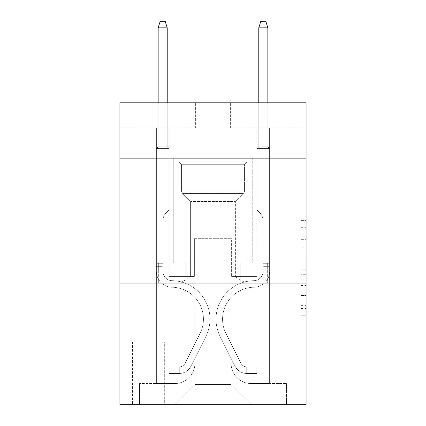 <?xml version="1.0" encoding="UTF-8"?>
<svg xmlns="http://www.w3.org/2000/svg" width="426" height="426" viewBox="0 0 426 426"><rect width="100%" height="100%" fill="white"/><g stroke="black" fill="none" stroke-linecap="round" stroke-linejoin="round"><path stroke-width="0.32" stroke-dasharray="2.13 1.6" d="M301.049 247.075L301.049 262.879L306.081 262.879L306.081 310.783L306.081 221.887L306.081 262.879L301.049 262.879L301.049 220.402L301.049 315.719L301.049 216.946L301.049 308.807L306.081 308.807L301.049 308.807L306.081 308.807L301.049 308.807L301.049 293.003L301.049 315.719L306.081 315.719L306.081 216.946L306.081 308.562L306.081 269.791L301.049 269.791L306.081 269.791L306.081 293.003L306.081 223.863L301.049 223.863L306.081 223.863L306.081 315.719L306.081 221.887L306.081 315.719L301.049 315.719L301.049 216.946L306.081 216.946L306.081 221.887L306.081 216.946L306.081 221.887L306.081 216.946L306.081 220.402L306.081 216.946L301.049 216.946L301.049 223.863L306.081 223.863L301.049 223.863L301.049 247.075L306.081 247.075M252.245 158.158L252.245 262.81L173.755 262.81L252.245 262.81L173.755 262.81L252.245 262.81L252.245 158.158L173.755 158.158L173.755 262.81L173.755 158.158L252.245 158.158M164.697 341.806L132.497 341.806L164.697 341.806L164.697 404.7L132.497 404.7L164.697 404.7M132.497 341.806L132.497 404.7M306.081 256.953L306.081 252.011L306.081 256.953L301.049 256.953L301.049 237.074L301.049 295.596L301.049 280.904L306.081 280.904L301.049 280.904L301.049 315.719L306.081 315.719L301.049 315.719L306.081 315.719L301.049 315.719L301.049 216.946L306.081 216.946L301.049 216.946L306.081 216.946L301.049 216.946L301.049 256.953L306.081 256.953M306.081 283.945L306.081 404.7L119.919 404.7L119.919 283.945L306.081 283.945L306.081 102.81L230.61 102.81L306.081 102.81L306.081 127.965L306.081 102.81L119.919 102.81L195.39 102.81L119.919 102.81L119.919 127.965L195.39 127.965L119.919 127.965L119.919 102.81L119.919 158.158L306.081 158.158L119.919 158.158L119.919 283.945L306.081 283.945L119.919 283.945M156.395 127.965L156.395 383.565L174.761 383.565A20.128 20.128 0 0 0 194.884 363.442L194.884 238.661L194.884 384.572L194.884 238.661L194.884 384.572L194.884 238.661L231.116 238.661L231.116 363.442A20.128 20.128 0 0 0 251.239 383.565L269.605 383.565L269.605 127.965L269.605 383.565L269.605 127.965L269.605 383.565L269.605 127.965L269.605 383.565L269.605 127.965L269.605 383.565L269.605 127.965L269.605 383.565L286.458 383.565L251.239 383.565L269.605 383.565L251.239 383.565L269.605 383.565L251.239 383.565L269.605 383.565L251.239 383.565L269.605 383.565L269.605 127.965L257.027 127.965L269.605 127.965L257.027 127.965L269.605 127.965L257.027 127.965L269.605 127.965L257.027 127.965L269.605 127.965L257.027 127.965L269.605 127.965L257.027 127.965L269.605 127.965L269.605 383.565L251.239 383.565A20.128 20.128 0 0 1 231.116 363.442A20.128 20.128 0 0 0 251.239 383.565A20.128 20.128 0 0 1 231.116 363.442A20.128 20.128 0 0 0 251.239 383.565A20.128 20.128 0 0 1 231.116 363.442A20.128 20.128 0 0 0 251.239 383.565A20.128 20.128 0 0 1 231.116 363.442A20.128 20.128 0 0 0 251.239 383.565A20.128 20.128 0 0 1 231.116 363.442L231.116 238.661L231.116 384.572L194.884 384.572L231.116 384.572L251.239 404.7L286.458 404.7L174.761 404.7L251.239 404.7L231.116 384.572L251.239 404.7L231.116 384.572L231.116 238.661L231.116 384.572L231.116 238.661L194.384 238.661L194.384 276.399L168.973 276.399L168.973 127.965L156.395 127.965L156.395 383.565L174.761 383.565A20.128 20.128 0 0 0 194.884 363.442L194.884 238.661L194.384 238.661L194.384 276.399L168.973 276.399L168.973 127.965L156.395 127.965L156.395 383.565L174.761 383.565L139.542 383.565L174.761 383.565L156.395 383.565L156.395 127.965L156.395 383.565L156.395 127.965L156.395 383.565L156.395 127.965L156.395 383.565L156.395 127.965L168.973 127.965L156.395 127.965L168.973 127.965L156.395 127.965L168.973 127.965L156.395 127.965L168.973 127.965L156.395 127.965L168.973 127.965L156.395 127.965L156.395 383.565L156.395 127.965M194.884 363.442L194.884 238.661L194.384 238.661L194.384 276.399L168.973 276.399L168.973 127.965L168.973 276.399L168.973 127.965L168.973 276.399L168.973 127.965L168.973 276.399L168.973 127.965L168.973 276.399L168.973 127.965L168.973 276.399L194.384 276.399L168.973 276.399L194.384 276.399L168.973 276.399L194.384 276.399L168.973 276.399L194.384 276.399L168.973 276.399L194.384 276.399L194.384 238.661L194.384 276.399L194.384 238.661L194.384 276.399L194.384 238.661L194.384 276.399L194.384 238.661L194.384 276.399L194.384 238.661L194.884 238.661L194.384 238.661L194.884 238.661L194.384 238.661L194.884 238.661L194.384 238.661L194.884 238.661L194.384 238.661L194.884 238.661L194.884 363.442A20.128 20.128 0 0 1 174.761 383.565A20.128 20.128 0 0 0 194.884 363.442A20.128 20.128 0 0 1 174.761 383.565A20.128 20.128 0 0 0 194.884 363.442A20.128 20.128 0 0 1 174.761 383.565A20.128 20.128 0 0 0 194.884 363.442A20.128 20.128 0 0 1 174.761 383.565A20.128 20.128 0 0 0 194.884 363.442M306.081 127.965L230.61 127.965L306.081 127.965M132.997 404.7L164.196 404.7L132.997 404.7L132.997 341.806L164.196 341.806L164.196 404.7L164.196 341.806L132.997 341.806L132.997 404.7M139.542 404.7L174.761 404.7L194.884 384.572L174.761 404.7L194.884 384.572L174.761 404.7L139.542 404.7L139.542 383.565L139.542 404.7M231.616 238.661L231.116 238.661L231.616 238.661L231.116 238.661L231.616 238.661L231.116 238.661L231.616 238.661L231.116 238.661L231.616 238.661L231.116 238.661L231.616 238.661L231.116 238.661L231.616 238.661L231.616 276.399L231.616 238.661M230.61 127.965L230.61 102.81L230.61 127.965M195.39 127.965L195.39 102.81L195.39 127.965M286.458 383.565L286.458 404.7L286.458 383.565M257.027 127.965L257.027 276.399L231.616 276.399L257.027 276.399L231.616 276.399L257.027 276.399L231.616 276.399L257.027 276.399L231.616 276.399L257.027 276.399L231.616 276.399L257.027 276.399L231.616 276.399L257.027 276.399L257.027 127.965M269.067 283.945L156.933 283.945L269.067 283.945L269.067 262.81L156.933 262.81L241.031 262.81L241.031 283.945L241.031 262.81L184.969 262.81L184.969 283.945L184.969 262.81L156.933 262.81L156.933 283.945L156.933 262.81L269.067 262.81L269.067 283.945M306.081 158.158L119.919 158.158M184.969 262.81L184.969 283.945L184.969 262.81M241.031 262.81L241.031 283.945L241.031 262.81M301.049 262.879L306.081 262.879L301.049 262.879M301.049 220.402L301.049 216.946L301.049 220.402L306.081 220.402L301.049 220.402M301.049 295.351L301.049 274.727L301.049 295.351L306.081 295.351L301.049 295.351M301.049 274.727L301.049 269.791L306.081 269.791L301.049 269.791L301.049 274.727L306.081 274.727L301.049 274.727M301.049 237.074L301.049 223.863L301.049 237.074L306.081 237.074L301.049 237.074M301.049 216.946L306.081 216.946L301.049 216.946L301.049 221.887L301.049 216.946L306.081 216.946M301.049 315.719L306.081 315.719L301.049 315.719L301.049 310.783L301.049 315.719M156.395 266.335L156.395 148.599L168.973 148.599L156.395 148.599L158.158 146.837L167.216 146.837L158.158 146.837L156.395 148.599L168.973 148.599L168.973 209.981L166.14 212.819A10.932 10.932 -30.9 0 0 162.934 220.546A10.932 10.932 149.1 0 1 166.14 212.819L168.973 209.981L168.973 148.599L156.395 148.599L158.158 146.837L167.216 146.837L168.973 148.599L156.395 148.599L168.973 148.599L167.216 146.837L158.158 146.837L156.395 148.599L158.158 146.837L167.216 146.837L168.973 148.599L156.395 148.599L168.973 148.599L168.973 209.981L166.14 212.819A10.932 10.932 -30.9 0 0 162.934 220.546A10.932 10.932 149.1 0 1 166.14 212.819L168.973 209.981L168.973 148.599L156.395 148.599L158.158 146.837L156.395 148.599L168.973 148.599L156.395 148.599L158.158 146.837L167.216 146.837L158.158 146.837L156.395 148.599L168.973 148.599L167.216 146.837L168.973 148.599L156.395 148.599L158.158 146.837L167.216 146.837L158.158 146.837L156.395 148.599L156.395 271.378A15.847 15.847 -30.9 0 0 171.992 287.225A15.847 15.847 149.1 0 1 156.395 271.378L156.395 148.599L156.395 271.378A15.847 15.847 -30.9 0 0 171.992 287.225A15.847 15.847 149.1 0 1 156.395 271.378L156.395 148.599L168.973 148.599L168.973 209.981L166.14 212.819A10.932 10.932 -30.9 0 0 162.934 220.546A10.932 10.932 149.1 0 1 166.14 212.819L168.973 209.981L168.973 148.599L156.395 148.599L156.395 271.378A15.847 15.847 -30.9 0 0 171.992 287.225A15.847 15.847 149.1 0 1 156.395 271.378L156.395 148.599L168.973 148.599L167.216 146.837L168.973 148.599L168.973 209.981L166.14 212.819A10.932 10.932 -30.9 0 0 162.934 220.546A10.932 10.932 149.1 0 1 166.14 212.819L168.973 209.981L168.973 148.599L156.395 148.599L156.395 271.378A15.847 15.847 -30.9 0 0 171.992 287.225A31.95 31.95 149.1 0 1 200.039 333.521A31.95 31.95 -30.9 0 0 171.992 287.225A15.847 15.847 149.1 0 1 156.395 271.378L156.395 148.599L168.973 148.599L167.216 146.837L158.158 146.837L167.216 146.837L168.973 148.599L156.395 148.599L168.973 148.599L168.973 209.981L166.14 212.819A10.932 10.932 -30.9 0 0 162.934 220.546A10.932 10.932 149.1 0 1 166.14 212.819L168.973 209.981L168.973 148.599L156.395 148.599L156.395 271.378A15.847 15.847 -30.9 0 0 171.992 287.225A15.847 15.847 149.1 0 1 156.395 271.378L156.395 148.599L168.973 148.599L167.216 146.837L158.158 146.837L156.395 148.599L168.973 148.599L168.973 209.981L166.14 212.819A10.932 10.932 -30.9 0 0 162.934 220.546A10.932 10.932 149.1 0 1 166.14 212.819L168.973 209.981L168.973 148.599L156.395 148.599L156.395 271.378L156.395 266.335L162.934 266.335L162.934 263.316L156.395 263.316L162.934 263.316L162.934 271.378L162.934 220.546L162.934 271.378A9.308 9.308 -30.9 0 0 172.099 280.686A9.308 9.308 149.1 0 1 162.934 271.378L162.934 220.546L162.934 271.378L162.934 263.316L156.395 263.316L162.934 263.316L162.934 271.378A9.308 9.308 -30.9 0 0 172.099 280.686A9.308 9.308 149.1 0 1 162.934 271.378L162.934 220.546L162.934 271.378A9.308 9.308 -30.9 0 0 172.099 280.686A9.308 9.308 149.1 0 1 162.934 271.378L162.934 220.546L162.934 271.378L162.934 263.316L156.395 263.316L162.934 263.316L162.934 271.378A9.308 9.308 -30.9 0 0 172.099 280.686A38.489 38.489 149.1 0 1 205.88 336.46A38.489 38.489 -30.9 0 0 172.099 280.686A9.308 9.308 149.1 0 1 162.934 271.378L162.934 220.546L162.934 271.378A9.308 9.308 -30.9 0 0 172.099 280.686A9.308 9.308 149.1 0 1 162.934 271.378L162.934 220.546L162.934 271.378L162.934 266.335L156.395 266.335M179.287 373.501A13.334 13.334 -30.9 0 0 190.949 366.158L205.88 336.46A38.489 38.489 -30.9 0 0 172.099 280.686A9.308 9.308 149.1 0 1 162.934 271.378A9.308 9.308 -30.9 0 0 172.099 280.686A38.489 38.489 149.1 0 1 205.88 336.46A38.489 38.489 -30.9 0 0 172.099 280.686A9.308 9.308 149.1 0 1 162.934 271.378A9.308 9.308 149.1 0 0 172.099 280.686A9.308 9.308 149.1 0 1 162.934 271.378A9.308 9.308 149.1 0 0 172.099 280.686A38.489 38.489 149.1 0 1 205.88 336.46L190.949 366.158L205.88 336.46A38.489 38.489 -30.9 0 0 172.099 280.686A9.308 9.308 149.1 0 1 162.934 271.378A9.308 9.308 149.1 0 0 172.099 280.686A38.489 38.489 149.1 0 1 205.88 336.46A38.489 38.489 -30.9 0 0 172.099 280.686A9.308 9.308 149.1 0 1 162.934 271.378A9.308 9.308 149.1 0 0 172.099 280.686A9.308 9.308 149.1 0 1 162.934 271.378A9.308 9.308 149.1 0 0 172.099 280.686A38.489 38.489 149.1 0 1 205.88 336.46A38.489 38.489 -30.9 0 0 172.099 280.686A9.308 9.308 149.1 0 1 162.934 271.378A9.308 9.308 149.1 0 0 172.099 280.686A38.489 38.489 149.1 0 1 205.88 336.46L190.949 366.158L205.88 336.46A38.489 38.489 -30.9 0 0 172.099 280.686A38.489 38.489 -30.9 0 1 205.88 336.46A38.489 38.489 -30.9 0 0 172.099 280.686A38.489 38.489 -30.9 0 1 205.88 336.46L190.949 366.158A13.334 13.334 149.1 0 1 183.063 372.883A13.334 13.334 -30.9 0 0 190.949 366.158L205.88 336.46A38.489 38.489 -30.9 0 0 172.099 280.686A38.489 38.489 -30.9 0 1 205.88 336.46L190.949 366.158L205.88 336.46A38.489 38.489 -30.9 0 0 172.099 280.686A38.489 38.489 -30.9 0 1 205.88 336.46A38.489 38.489 -30.9 0 0 172.099 280.686A38.489 38.489 -30.9 0 1 205.88 336.46L190.949 366.158L205.88 336.46A38.489 38.489 -30.9 0 0 172.099 280.686A38.489 38.489 -30.9 0 1 205.88 336.46L190.949 366.158A13.334 13.334 149.1 0 1 183.063 372.883C179.186 373.708 179.186 373.708 183.063 372.883C179.186 373.708 179.186 373.708 183.063 372.883A13.334 13.334 -30.9 0 0 190.949 366.158L205.88 336.46L190.949 366.158A13.334 13.334 149.1 0 1 183.063 372.883C179.186 373.708 179.186 373.708 183.063 372.883C179.186 373.708 179.186 373.708 183.063 372.883A13.334 13.334 -30.9 0 0 190.949 366.158L205.88 336.46L190.949 366.158A13.334 13.334 149.1 0 1 183.063 372.883C179.186 373.708 179.186 373.708 183.063 372.883C179.186 373.708 179.186 373.708 183.063 372.883A13.334 13.334 -30.9 0 0 190.949 366.158L205.88 336.46L190.949 366.158A13.334 13.334 149.1 0 1 183.063 372.883C179.186 373.708 179.186 373.708 183.063 372.883C179.186 373.708 179.186 373.708 183.063 372.883A13.334 13.334 -30.9 0 0 190.949 366.158L205.88 336.46L190.949 366.158A13.334 13.334 149.1 0 1 183.063 372.883C179.186 373.708 179.186 373.708 183.063 372.883C179.186 373.708 179.186 373.708 183.063 372.883A13.334 13.334 -30.9 0 0 190.949 366.158A13.334 13.334 -30.9 0 1 179.287 373.501L179.287 366.962A6.795 6.795 -30.9 0 0 185.108 363.224L200.039 333.521A31.95 31.95 -30.9 0 0 171.992 287.225A15.847 15.847 149.1 0 1 156.395 271.378A15.847 15.847 -30.9 0 0 171.992 287.225A31.95 31.95 149.1 0 1 200.039 333.521A31.95 31.95 -30.9 0 0 171.992 287.225A15.847 15.847 149.1 0 1 156.395 271.378A15.847 15.847 149.1 0 0 171.992 287.225A15.847 15.847 149.1 0 1 156.395 271.378A15.847 15.847 149.1 0 0 171.992 287.225A31.95 31.95 149.1 0 1 200.039 333.521L185.108 363.224L200.039 333.521A31.95 31.95 -30.9 0 0 171.992 287.225A15.847 15.847 149.1 0 1 156.395 271.378A15.847 15.847 149.1 0 0 171.992 287.225A31.95 31.95 149.1 0 1 200.039 333.521A31.95 31.95 -30.9 0 0 171.992 287.225A15.847 15.847 149.1 0 1 156.395 271.378A15.847 15.847 149.1 0 0 171.992 287.225A15.847 15.847 149.1 0 1 156.395 271.378A15.847 15.847 149.1 0 0 171.992 287.225A31.95 31.95 149.1 0 1 200.039 333.521A31.95 31.95 -30.9 0 0 171.992 287.225A15.847 15.847 149.1 0 1 156.395 271.378A15.847 15.847 149.1 0 0 171.992 287.225A31.95 31.95 149.1 0 1 200.039 333.521L185.108 363.224L200.039 333.521A31.95 31.95 -30.9 0 0 171.992 287.225A31.95 31.95 -30.9 0 1 200.039 333.521A31.95 31.95 -30.9 0 0 171.992 287.225A31.95 31.95 -30.9 0 1 200.039 333.521L185.108 363.224A6.795 6.795 149.1 0 1 183.063 365.641C179.25 367.393 179.25 367.393 183.063 365.641C179.25 367.393 179.25 367.393 183.063 365.641A6.795 6.795 -30.9 0 0 185.108 363.224L200.039 333.521A31.95 31.95 -30.9 0 0 171.992 287.225A31.95 31.95 -30.9 0 1 200.039 333.521L185.108 363.224L200.039 333.521A31.95 31.95 -30.9 0 0 171.992 287.225A31.95 31.95 -30.9 0 1 200.039 333.521A31.95 31.95 -30.9 0 0 171.992 287.225A31.95 31.95 -30.9 0 1 200.039 333.521L185.108 363.224L200.039 333.521A31.95 31.95 -30.9 0 0 171.992 287.225A31.95 31.95 -30.9 0 1 200.039 333.521L185.108 363.224A6.795 6.795 149.1 0 1 183.063 365.641C179.25 367.393 179.25 367.393 183.063 365.641C179.25 367.393 179.25 367.393 183.063 365.641A6.795 6.795 -30.9 0 0 185.108 363.224L200.039 333.521L185.108 363.224A6.795 6.795 149.1 0 1 183.063 365.641C179.25 367.393 179.25 367.393 183.063 365.641C179.25 367.393 179.25 367.393 183.063 365.641A6.795 6.795 -30.9 0 0 185.108 363.224L200.039 333.521L185.108 363.224A6.795 6.795 149.1 0 1 183.063 365.641C179.25 367.393 179.25 367.393 183.063 365.641C179.25 367.393 179.25 367.393 183.063 365.641A6.795 6.795 -30.9 0 0 185.108 363.224L200.039 333.521L185.108 363.224A6.795 6.795 149.1 0 1 183.063 365.641C179.25 367.393 179.25 367.393 183.063 365.641C179.25 367.393 179.25 367.393 183.063 365.641A6.795 6.795 -30.9 0 0 185.108 363.224L200.039 333.521L185.108 363.224A6.795 6.795 149.1 0 1 183.063 365.641C179.25 367.393 179.25 367.393 183.063 365.641C179.25 367.393 179.25 367.393 183.063 365.641A6.795 6.795 -30.9 0 0 185.108 363.224A6.795 6.795 -30.9 0 1 179.287 366.962L179.287 373.501L169.228 373.506L179.287 373.501A13.334 13.334 -30.9 0 0 190.949 366.158A13.334 13.334 -30.9 0 1 179.287 373.501L179.287 366.962L169.228 366.962L179.287 366.962A6.795 6.795 -30.9 0 0 185.108 363.224A6.795 6.795 -30.9 0 1 179.287 366.962L179.287 373.501L169.228 373.506L169.228 366.962L169.228 373.506L179.287 373.501A13.334 13.334 -30.9 0 0 190.949 366.158A13.334 13.334 -30.9 0 1 179.287 373.501L179.287 366.962L169.228 366.962L179.287 366.962A6.795 6.795 -30.9 0 0 185.108 363.224A6.795 6.795 -30.9 0 1 179.287 366.962L179.287 373.501L169.228 373.506L169.228 366.962L169.228 373.506L179.287 373.501A13.334 13.334 -30.9 0 0 190.949 366.158A13.334 13.334 -30.9 0 1 179.287 373.501L179.287 366.962L169.228 366.962L179.287 366.962A6.795 6.795 -30.9 0 0 185.108 363.224A6.795 6.795 -30.9 0 1 179.287 366.962L179.287 373.501L169.228 373.506L169.228 366.962L169.228 373.506L179.287 373.501A13.334 13.334 -30.9 0 0 190.949 366.158A13.334 13.334 -30.9 0 1 179.287 373.501L179.287 366.962L169.228 366.962L179.287 366.962A6.795 6.795 -30.9 0 0 185.108 363.224A6.795 6.795 -30.9 0 1 179.287 366.962L179.287 373.501L169.228 373.506L169.228 366.962L169.228 373.506L179.287 373.501A13.334 13.334 -30.9 0 0 190.949 366.158A13.334 13.334 -30.9 0 1 179.287 373.501L179.287 366.962L169.228 366.962L179.287 366.962A6.795 6.795 -30.9 0 0 185.108 363.224A6.795 6.795 -30.9 0 1 179.287 366.962L179.287 373.501L169.228 373.506L169.228 366.962L169.228 373.506L179.287 373.501M158.158 27.839L167.216 27.839L165.203 21.3L167.216 27.839L165.203 21.3L160.171 21.3L158.158 27.839L158.158 146.837L158.158 27.839L167.216 27.839L167.216 146.837L168.973 148.599L167.216 146.837L167.216 27.839L158.158 27.839L160.171 21.3L165.203 21.3L160.171 21.3L158.158 27.839L158.158 146.837L158.158 27.839L167.216 27.839L165.203 21.3L167.216 27.839L167.216 146.837L167.216 27.839L158.158 27.839L160.171 21.3L165.203 21.3L160.171 21.3L158.158 27.839L158.158 146.837L158.158 27.839L167.216 27.839L165.203 21.3L167.216 27.839L167.216 146.837L167.216 27.839L158.158 27.839L160.171 21.3L165.203 21.3L160.171 21.3L158.158 27.839L158.158 146.837L158.158 27.839L167.216 27.839L165.203 21.3L167.216 27.839L167.216 146.837L167.216 27.839L158.158 27.839L160.171 21.3L165.203 21.3L160.171 21.3L158.158 27.839L158.158 146.837L158.158 27.839L167.216 27.839L165.203 21.3L167.216 27.839L167.216 146.837L167.216 27.839L158.158 27.839L160.171 21.3L165.203 21.3L160.171 21.3L158.158 27.839L158.158 102.81M269.605 266.335L269.605 148.599L257.027 148.599L269.605 148.599L267.842 146.837L258.784 146.837L267.842 146.837L269.605 148.599L257.027 148.599L257.027 209.981L259.86 212.819A10.932 10.932 31 0 1 263.066 220.546A10.932 10.932 -149 0 0 259.86 212.819L257.027 209.981L257.027 148.599L269.605 148.599L267.842 146.837L258.784 146.837L257.027 148.599L269.605 148.599L257.027 148.599L258.784 146.837L267.842 146.837L269.605 148.599L267.842 146.837L258.784 146.837L257.027 148.599L269.605 148.599L257.027 148.599L257.027 209.981L259.86 212.819A10.932 10.932 31 0 1 263.066 220.546A10.932 10.932 -149 0 0 259.86 212.819L257.027 209.981L257.027 148.599L269.605 148.599L267.842 146.837L269.605 148.599L257.027 148.599L269.605 148.599L267.842 146.837L258.784 146.837L267.842 146.837L269.605 148.599L257.027 148.599L258.784 146.837L257.027 148.599L269.605 148.599L267.842 146.837L258.784 146.837L267.842 146.837L269.605 148.599L269.605 271.378A15.847 15.847 31 0 1 254.008 287.225A15.847 15.847 -149 0 0 269.605 271.378L269.605 148.599L269.605 271.378A15.847 15.847 31 0 1 254.008 287.225A15.847 15.847 -149 0 0 269.605 271.378L269.605 148.599L257.027 148.599L257.027 209.981L259.86 212.819A10.932 10.932 31 0 1 263.066 220.546A10.932 10.932 -149 0 0 259.86 212.819L257.027 209.981L257.027 148.599L269.605 148.599L269.605 271.378A15.847 15.847 31 0 1 254.008 287.225A15.847 15.847 -149 0 0 269.605 271.378L269.605 148.599L257.027 148.599L258.784 146.837L257.027 148.599L257.027 209.981L259.86 212.819A10.932 10.932 31 0 1 263.066 220.546A10.932 10.932 -149 0 0 259.86 212.819L257.027 209.981L257.027 148.599L269.605 148.599L269.605 271.378A15.847 15.847 31 0 1 254.008 287.225A31.95 31.95 -149 0 0 225.961 333.521A31.95 31.95 31 0 1 254.008 287.225A15.847 15.847 -149 0 0 269.605 271.378L269.605 148.599L257.027 148.599L258.784 146.837L267.842 146.837L258.784 146.837L257.027 148.599L269.605 148.599L257.027 148.599L257.027 209.981L259.86 212.819A10.932 10.932 31 0 1 263.066 220.546A10.932 10.932 -149 0 0 259.86 212.819L257.027 209.981L257.027 148.599L269.605 148.599L269.605 271.378A15.847 15.847 31 0 1 254.008 287.225A15.847 15.847 -149 0 0 269.605 271.378L269.605 148.599L257.027 148.599L258.784 146.837L267.842 146.837L269.605 148.599L257.027 148.599L257.027 209.981L259.86 212.819A10.932 10.932 31 0 1 263.066 220.546A10.932 10.932 -149 0 0 259.86 212.819L257.027 209.981L257.027 148.599L269.605 148.599L269.605 271.378L269.605 266.335L263.066 266.335L263.066 263.316L269.605 263.316L263.066 263.316L263.066 271.378L263.066 220.546L263.066 271.378A9.308 9.308 31 0 1 253.901 280.686A9.308 9.308 -149 0 0 263.066 271.378L263.066 220.546L263.066 271.378L263.066 263.316L269.605 263.316L263.066 263.316L263.066 271.378A9.308 9.308 31 0 1 253.901 280.686A9.308 9.308 -149 0 0 263.066 271.378L263.066 220.546L263.066 271.378A9.308 9.308 31 0 1 253.901 280.686A9.308 9.308 -149 0 0 263.066 271.378L263.066 220.546L263.066 271.378L263.066 263.316L269.605 263.316L263.066 263.316L263.066 271.378A9.308 9.308 31 0 1 253.901 280.686A38.489 38.489 -149 0 0 220.12 336.46A38.489 38.489 31 0 1 253.901 280.686A9.308 9.308 -149 0 0 263.066 271.378L263.066 220.546L263.066 271.378A9.308 9.308 31 0 1 253.901 280.686A9.308 9.308 -149 0 0 263.066 271.378L263.066 220.546L263.066 271.378L263.066 266.335L269.605 266.335M246.713 373.501A13.334 13.334 31 0 1 235.051 366.158L220.12 336.46A38.489 38.489 31 0 1 253.901 280.686A9.308 9.308 -149 0 0 263.066 271.378A9.308 9.308 31 0 1 253.901 280.686A38.489 38.489 -149 0 0 220.12 336.46A38.489 38.489 31 0 1 253.901 280.686A9.308 9.308 -149 0 0 263.066 271.378A9.308 9.308 -149 0 1 253.901 280.686A9.308 9.308 -149 0 0 263.066 271.378A9.308 9.308 -149 0 1 253.901 280.686A38.489 38.489 -149 0 0 220.12 336.46L235.051 366.158L220.12 336.46A38.489 38.489 31 0 1 253.901 280.686A9.308 9.308 -149 0 0 263.066 271.378A9.308 9.308 -149 0 1 253.901 280.686A38.489 38.489 -149 0 0 220.12 336.46A38.489 38.489 31 0 1 253.901 280.686A9.308 9.308 -149 0 0 263.066 271.378A9.308 9.308 -149 0 1 253.901 280.686A9.308 9.308 -149 0 0 263.066 271.378A9.308 9.308 -149 0 1 253.901 280.686A38.489 38.489 -149 0 0 220.12 336.46A38.489 38.489 31 0 1 253.901 280.686A9.308 9.308 -149 0 0 263.066 271.378A9.308 9.308 -149 0 1 253.901 280.686A38.489 38.489 -149 0 0 220.12 336.46L235.051 366.158L220.12 336.46A38.489 38.489 31 0 1 253.901 280.686A38.489 38.489 31 0 0 220.12 336.46A38.489 38.489 31 0 1 253.901 280.686A38.489 38.489 31 0 0 220.12 336.46L235.051 366.158A13.334 13.334 -149 0 0 242.937 372.883A13.334 13.334 31 0 1 235.051 366.158L220.12 336.46A38.489 38.489 31 0 1 253.901 280.686A38.489 38.489 31 0 0 220.12 336.46L235.051 366.158L220.12 336.46A38.489 38.489 31 0 1 253.901 280.686A38.489 38.489 31 0 0 220.12 336.46A38.489 38.489 31 0 1 253.901 280.686A38.489 38.489 31 0 0 220.12 336.46L235.051 366.158L220.12 336.46A38.489 38.489 31 0 1 253.901 280.686A38.489 38.489 31 0 0 220.12 336.46L235.051 366.158A13.334 13.334 -149 0 0 242.937 372.883C246.814 373.708 246.814 373.708 242.937 372.883C246.814 373.708 246.814 373.708 242.937 372.883A13.334 13.334 31 0 1 235.051 366.158L220.12 336.46L235.051 366.158A13.334 13.334 -149 0 0 242.937 372.883C246.814 373.708 246.814 373.708 242.937 372.883C246.814 373.708 246.814 373.708 242.937 372.883A13.334 13.334 31 0 1 235.051 366.158L220.12 336.46L235.051 366.158A13.334 13.334 -149 0 0 242.937 372.883C246.814 373.708 246.814 373.708 242.937 372.883C246.814 373.708 246.814 373.708 242.937 372.883A13.334 13.334 31 0 1 235.051 366.158L220.12 336.46L235.051 366.158A13.334 13.334 -149 0 0 242.937 372.883C246.814 373.708 246.814 373.708 242.937 372.883C246.814 373.708 246.814 373.708 242.937 372.883A13.334 13.334 31 0 1 235.051 366.158L220.12 336.46L235.051 366.158A13.334 13.334 -149 0 0 242.937 372.883C246.814 373.708 246.814 373.708 242.937 372.883C246.814 373.708 246.814 373.708 242.937 372.883A13.334 13.334 31 0 1 235.051 366.158A13.334 13.334 31 0 0 246.713 373.501L246.713 366.962A6.795 6.795 31 0 1 240.892 363.224L225.961 333.521A31.95 31.95 31 0 1 254.008 287.225A15.847 15.847 -149 0 0 269.605 271.378A15.847 15.847 31 0 1 254.008 287.225A31.95 31.95 -149 0 0 225.961 333.521A31.95 31.95 31 0 1 254.008 287.225A15.847 15.847 -149 0 0 269.605 271.378A15.847 15.847 -149 0 1 254.008 287.225A15.847 15.847 -149 0 0 269.605 271.378A15.847 15.847 -149 0 1 254.008 287.225A31.95 31.95 -149 0 0 225.961 333.521L240.892 363.224L225.961 333.521A31.95 31.95 31 0 1 254.008 287.225A15.847 15.847 -149 0 0 269.605 271.378A15.847 15.847 -149 0 1 254.008 287.225A31.95 31.95 -149 0 0 225.961 333.521A31.95 31.95 31 0 1 254.008 287.225A15.847 15.847 -149 0 0 269.605 271.378A15.847 15.847 -149 0 1 254.008 287.225A15.847 15.847 -149 0 0 269.605 271.378A15.847 15.847 -149 0 1 254.008 287.225A31.95 31.95 -149 0 0 225.961 333.521A31.95 31.95 31 0 1 254.008 287.225A15.847 15.847 -149 0 0 269.605 271.378A15.847 15.847 -149 0 1 254.008 287.225A31.95 31.95 -149 0 0 225.961 333.521L240.892 363.224L225.961 333.521A31.95 31.95 31 0 1 254.008 287.225A31.95 31.95 31 0 0 225.961 333.521A31.95 31.95 31 0 1 254.008 287.225A31.95 31.95 31 0 0 225.961 333.521L240.892 363.224A6.795 6.795 -149 0 0 242.937 365.641C246.75 367.393 246.75 367.393 242.937 365.641C246.75 367.393 246.75 367.393 242.937 365.641A6.795 6.795 31 0 1 240.892 363.224L225.961 333.521A31.95 31.95 31 0 1 254.008 287.225A31.95 31.95 31 0 0 225.961 333.521L240.892 363.224L225.961 333.521A31.95 31.95 31 0 1 254.008 287.225A31.95 31.95 31 0 0 225.961 333.521A31.95 31.95 31 0 1 254.008 287.225A31.95 31.95 31 0 0 225.961 333.521L240.892 363.224L225.961 333.521A31.95 31.95 31 0 1 254.008 287.225A31.95 31.95 31 0 0 225.961 333.521L240.892 363.224A6.795 6.795 -149 0 0 242.937 365.641C246.75 367.393 246.75 367.393 242.937 365.641C246.75 367.393 246.75 367.393 242.937 365.641A6.795 6.795 31 0 1 240.892 363.224L225.961 333.521L240.892 363.224A6.795 6.795 -149 0 0 242.937 365.641C246.75 367.393 246.75 367.393 242.937 365.641C246.75 367.393 246.75 367.393 242.937 365.641A6.795 6.795 31 0 1 240.892 363.224L225.961 333.521L240.892 363.224A6.795 6.795 -149 0 0 242.937 365.641C246.75 367.393 246.75 367.393 242.937 365.641C246.75 367.393 246.75 367.393 242.937 365.641A6.795 6.795 31 0 1 240.892 363.224L225.961 333.521L240.892 363.224A6.795 6.795 -149 0 0 242.937 365.641C246.75 367.393 246.75 367.393 242.937 365.641C246.75 367.393 246.75 367.393 242.937 365.641A6.795 6.795 31 0 1 240.892 363.224L225.961 333.521L240.892 363.224A6.795 6.795 -149 0 0 242.937 365.641C246.75 367.393 246.75 367.393 242.937 365.641C246.75 367.393 246.75 367.393 242.937 365.641A6.795 6.795 31 0 1 240.892 363.224A6.795 6.795 31 0 0 246.713 366.962L246.713 373.501L256.772 373.506L246.713 373.501A13.334 13.334 31 0 1 235.051 366.158A13.334 13.334 31 0 0 246.713 373.501L246.713 366.962L256.772 366.962L246.713 366.962A6.795 6.795 31 0 1 240.892 363.224A6.795 6.795 31 0 0 246.713 366.962L246.713 373.501L256.772 373.506L256.772 366.962L256.772 373.506L246.713 373.501A13.334 13.334 31 0 1 235.051 366.158A13.334 13.334 31 0 0 246.713 373.501L246.713 366.962L256.772 366.962L246.713 366.962A6.795 6.795 31 0 1 240.892 363.224A6.795 6.795 31 0 0 246.713 366.962L246.713 373.501L256.772 373.506L256.772 366.962L256.772 373.506L246.713 373.501A13.334 13.334 31 0 1 235.051 366.158A13.334 13.334 31 0 0 246.713 373.501L246.713 366.962L256.772 366.962L246.713 366.962A6.795 6.795 31 0 1 240.892 363.224A6.795 6.795 31 0 0 246.713 366.962L246.713 373.501L256.772 373.506L256.772 366.962L256.772 373.506L246.713 373.501A13.334 13.334 31 0 1 235.051 366.158A13.334 13.334 31 0 0 246.713 373.501L246.713 366.962L256.772 366.962L246.713 366.962A6.795 6.795 31 0 1 240.892 363.224A6.795 6.795 31 0 0 246.713 366.962L246.713 373.501L256.772 373.506L256.772 366.962L256.772 373.506L246.713 373.501A13.334 13.334 31 0 1 235.051 366.158A13.334 13.334 31 0 0 246.713 373.501L246.713 366.962L256.772 366.962L246.713 366.962A6.795 6.795 31 0 1 240.892 363.224A6.795 6.795 31 0 0 246.713 366.962L246.713 373.501L256.772 373.506L256.772 366.962L256.772 373.506L246.713 373.501M258.784 102.81L258.784 27.839L260.797 21.3L258.784 27.839L267.842 27.839L267.842 146.837L267.842 27.839L258.784 27.839L258.784 146.837L257.027 148.599L258.784 146.837L258.784 27.839L267.842 27.839L265.829 21.3L260.797 21.3L265.829 21.3L267.842 27.839L267.842 146.837L267.842 27.839L258.784 27.839L260.797 21.3L258.784 27.839L258.784 146.837L258.784 27.839L267.842 27.839L265.829 21.3L260.797 21.3L265.829 21.3L267.842 27.839L267.842 146.837L267.842 27.839L258.784 27.839L260.797 21.3L258.784 27.839L258.784 146.837L258.784 27.839L267.842 27.839L265.829 21.3L260.797 21.3L265.829 21.3L267.842 27.839L267.842 146.837L267.842 27.839L258.784 27.839L260.797 21.3L258.784 27.839L258.784 146.837L258.784 27.839L267.842 27.839L265.829 21.3L260.797 21.3L265.829 21.3L267.842 27.839L267.842 146.837L267.842 27.839L258.784 27.839L260.797 21.3L258.784 27.839L258.784 146.837L258.784 27.839L267.842 27.839L265.829 21.3L260.797 21.3L265.829 21.3L267.842 27.839L267.842 102.81M181.551 164.697L179.037 162.184L246.963 162.184L179.037 162.184L246.963 162.184L179.037 162.184L181.551 164.697L244.449 164.697L246.963 162.184L244.449 164.697L181.551 164.697L244.449 164.697L181.551 164.697L181.551 190.912L244.449 190.912L244.449 164.697L244.449 190.912L181.551 190.912L244.449 190.912L181.551 190.912L181.551 164.697M235.392 276.985L245.706 282.939L180.294 282.939L245.706 282.939L180.294 282.939L245.706 282.939L235.392 276.985L190.608 276.985L180.294 282.939L190.608 276.985L235.392 276.985L190.608 276.985L235.392 276.985L235.392 201.429L190.608 201.429L190.608 276.985L190.608 201.429L182.584 193.404A3.52 3.52 0 0 1 181.551 190.912L182.584 193.404L243.416 193.404A3.52 3.52 0 0 0 244.449 190.912L243.416 193.404L182.584 193.404L243.416 193.404L182.584 193.404L190.608 201.429L235.392 201.429L243.416 193.404L235.392 201.429L190.608 201.429L235.392 201.429L235.392 276.985M174.005 162.184L251.995 162.184L251.995 262.81L174.005 262.81L251.995 262.81L174.005 262.81L251.995 262.81L251.995 162.184L174.005 162.184L174.005 262.81L174.005 162.184L251.995 162.184L174.005 162.184M240.163 262.81L158.68 262.81L240.163 262.81L240.163 282.939L267.32 282.939L158.68 282.939L267.32 282.939L185.837 282.939L240.163 282.939L240.163 262.81L267.32 262.81L267.32 282.939L267.32 262.81L185.837 262.81L185.837 282.939L158.68 282.939L185.837 282.939L185.837 262.81L240.163 262.81L240.163 282.939L240.163 262.81M158.68 262.81L158.68 282.939L158.68 262.81L185.837 262.81L158.68 262.81M185.837 262.81L185.837 282.939L185.837 262.81M169.228 366.962L179.037 366.962L169.228 366.962L169.228 373.506L169.228 366.962M183.063 372.883C179.186 373.708 179.186 373.708 183.063 372.883C179.186 373.708 179.186 373.708 183.063 372.883L183.063 365.641L183.063 372.883M167.216 102.81L167.216 27.839M256.772 366.962L246.963 366.962L256.772 366.962L256.772 373.506L256.772 366.962M242.937 372.883C246.814 373.708 246.814 373.708 242.937 372.883C246.814 373.708 246.814 373.708 242.937 372.883L242.937 365.641L242.937 372.883M267.842 27.839L265.829 21.3L260.797 21.3L258.784 27.839M301.049 293.003L306.081 293.003L301.049 293.003M301.049 285.596L306.081 285.596M301.049 239.662L306.081 239.662L301.049 239.662M301.049 221.887L306.081 221.887M301.049 310.783L306.081 310.783M301.049 305.351L306.081 305.351M301.049 227.319L306.081 227.319M301.049 257.938L306.081 257.938L301.049 257.938M301.049 285.841L306.081 285.841L301.049 285.841M301.049 295.596L306.081 295.596L301.049 295.596M301.049 252.011L306.081 252.011L301.049 252.011M301.049 308.562L306.081 308.562M301.049 308.807L306.081 308.807M301.049 223.863L306.081 223.863M180.044 366.887L180.044 373.469L180.044 366.887M245.956 366.887L245.956 373.469L245.956 366.887"/><path stroke-width="0.64" d="M306.081 158.158L306.081 102.81L119.919 102.81L119.919 158.158L306.081 158.158L306.081 404.7L119.919 404.7L119.919 158.158M306.081 283.945L119.919 283.945M167.216 102.81L167.216 27.839L158.158 27.839L158.158 102.81M158.158 27.839L160.171 21.3L165.203 21.3L167.216 27.839M258.784 27.839L260.797 21.3L265.829 21.3L267.842 27.839L258.784 27.839L258.784 102.81M267.842 27.839L267.842 102.81"/></g></svg>
